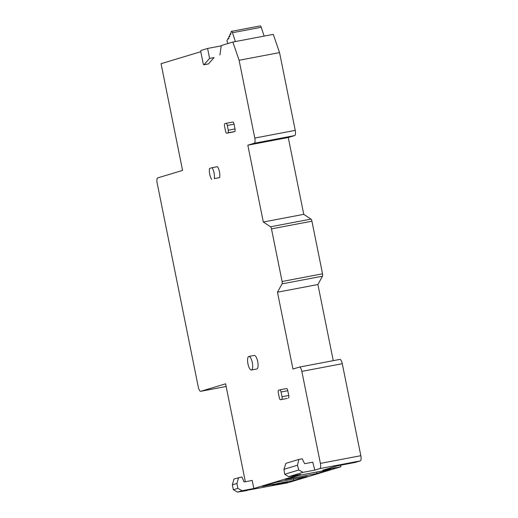 <?xml version="1.0" encoding="UTF-8"?>
<svg xmlns="http://www.w3.org/2000/svg" width="518" height="518" viewBox="0 0 518 518"><rect width="100%" height="100%" fill="white"/><g stroke="black" fill="none" stroke-linecap="round" stroke-linejoin="round"><path stroke-width="0.78" d="M247.967 363.889A6.896 2.26 79.2 0 1 248.847 356.462A6.896 2.26 79.2 0 1 252.305 362.581A6.896 2.26 79.2 0 1 251.424 370.014A6.896 2.26 79.2 0 1 247.967 363.889M248.847 356.462L254.241 355.432A6.896 2.26 79.2 0 1 257.699 361.558A6.896 2.26 79.2 0 1 256.811 368.991L251.424 370.014M211.7 179.377A6.896 2.26 79.2 0 1 209.712 174.19A6.896 2.26 79.2 0 1 209.505 168.467L212.069 167.696A6.896 2.26 79.2 0 1 214.264 178.6L219.658 177.577L214.264 178.6M280.503 399.708A2.422 0.79 79.2 0 1 280.478 399.715L287.244 398.426A2.422 0.79 79.2 0 1 287.218 398.433A2.422 0.79 79.2 0 1 287.192 398.439M281.721 399.339A2.422 0.79 -100.8 0 0 282.006 396.736L281.047 391.996L287.788 390.714A2.422 0.79 -100.8 0 0 286.577 388.565A2.422 0.79 -100.8 0 0 286.551 388.571L279.862 389.84M287.788 390.714L288.746 395.461L282.006 396.736M288.461 398.057A2.422 0.79 -100.8 0 0 288.746 395.461M212.069 167.696L217.463 166.673A6.896 2.26 79.2 0 1 219.658 177.577M235.004 128.93L228.263 130.212L227.305 125.466L234.052 124.184L235.004 128.93A2.422 0.79 79.2 0 1 234.719 131.533L233.501 131.896A2.422 0.79 -100.8 0 0 233.501 131.896L227.978 132.809L234.719 131.533M233.45 131.909A2.422 0.79 -100.8 0 0 233.476 131.902L226.735 133.184A2.422 0.79 -100.8 0 0 226.761 133.178M234.052 124.184A2.422 0.79 -100.8 0 0 232.835 122.041A2.422 0.79 -100.8 0 0 232.809 122.047L226.12 123.316A2.422 0.79 -100.8 0 0 226.068 123.323L224.851 123.692A2.422 0.79 -100.8 0 0 224.566 126.295L225.518 131.035A2.422 0.79 -100.8 0 0 226.735 133.184M247.08 490.287L287.568 482.841L340.909 466.75L322.934 470.163L337.263 465.844L355.238 462.432L360.263 460.91A4.843 1.586 -100.8 0 0 360.832 455.71L342.281 363.707A4.843 1.586 -100.8 0 0 339.853 359.408L299.41 367.087A4.843 1.586 79.2 0 0 299.359 367.1L292.955 369.036L277.467 292.204L282.038 283.877A2.422 0.79 79.2 0 0 282.096 281.488L271.484 228.872A2.422 0.79 79.2 0 0 270.532 226.787L263.312 222.015L247.824 145.189L254.221 143.259A4.843 1.586 79.2 0 0 254.791 138.053L239.109 60.276L232.847 42.042L221.264 45.539L219.936 54.992M200.809 51.703L161.059 63.695L182.576 170.403L157.737 177.894A4.843 1.586 79.2 0 0 157.168 183.094L198.284 387.024A4.843 1.586 79.2 0 0 200.712 391.317A4.843 1.586 79.2 0 0 200.764 391.304L225.608 383.812L245.351 481.734M247.125 490.52L237.542 492.1L233.34 489.75L232.349 484.854L234 478.988L241.912 476.974L244.088 481.973L252.201 480.432L253.833 488.5L300.466 474.43L288.753 476.657L303.082 472.332L298.718 470.027L284.699 474.255L288.753 476.657M298.718 470.027L297.481 465.209L298.86 459.421L302.195 458.786L304.636 463.714L312.755 462.173L314.795 470.111L319.82 468.589A4.843 1.586 79.2 0 0 320.389 463.39L301.839 371.387A4.843 1.586 79.2 0 0 299.41 367.087M280.478 399.715A2.422 0.79 79.2 0 1 279.26 397.565L278.308 392.825A2.422 0.79 -100.8 0 1 278.587 390.222L279.811 389.853A2.422 0.79 -100.8 0 1 279.837 389.847L286.577 388.565M228.263 130.212A2.422 0.79 79.2 0 1 227.978 132.809M232.847 42.042L273.29 34.363L279.552 52.596L239.109 60.276M247.824 145.189L288.267 137.51L294.664 135.58A4.843 1.586 -100.8 0 0 295.234 130.374L279.552 52.596M263.312 222.015L303.755 214.335L288.267 137.51M277.467 292.204L317.91 284.524L322.481 276.198A2.422 0.79 -100.8 0 0 322.539 273.808L311.927 221.192A2.422 0.79 -100.8 0 0 310.975 219.108L303.755 214.335M333.262 360.664L317.91 284.524M299.015 475.369L330.471 469.399L316.757 473.536L285.301 479.506L299.015 475.369M307.155 476.43L293.745 480.477L262.289 486.447L275.699 482.4L307.155 476.43M276.301 484.233L287.587 482.09L283.016 483.469L271.723 485.612L276.301 484.233M314.795 470.111L303.082 472.332M253.833 488.5L242.12 490.721L237.542 492.1M281.047 391.996A2.422 0.79 -100.8 0 0 279.837 389.847M227.305 125.466A2.422 0.79 -100.8 0 0 226.094 123.316L232.835 122.041M339.853 359.408A4.843 1.586 -100.8 0 0 339.802 359.421L299.469 367.081M340.909 466.75L340.598 465.209M316.925 471.969L316.757 473.536M293.453 479.033L293.745 480.477M284.214 483.106A7.258 6.857 73.2 0 0 285.327 482.517M242.12 490.721L237.911 488.37L233.34 489.75M237.911 488.37L236.92 483.475L238.571 477.609M298.86 459.421L285.884 463.338L283.961 469.289L284.699 474.255M236.92 483.475L232.349 484.854M297.481 465.209L283.961 469.289M208.275 63.921A1.45 0.473 -100.8 0 0 208.398 63.947L203.904 64.795A1.45 0.473 -100.8 0 1 203.179 63.507L200.854 51.994A1.45 0.473 -100.8 0 1 201.029 50.434L207.582 48.459L221.212 45.869M228.807 38.403L227.939 38.656L226.936 40.825L227.888 43.538M208.398 63.947A1.45 0.473 -100.8 0 0 208.508 63.876L214.083 57.563L209.589 58.417L207.582 48.459M203.904 64.795A1.45 0.473 -100.8 0 0 204.014 64.731L209.589 58.417M228.056 38.546L228.781 38.63M264.128 36.105L261.24 27.273A2.422 0.79 -100.8 0 0 260.23 25.9L231.475 31.358A2.422 0.79 79.2 0 1 232.485 32.731L235.366 41.563M228.289 38.72A1.211 0.395 79.2 0 0 228.587 38.941A1.211 0.395 79.2 0 0 228.755 37.717L228.982 36.409L229.332 36.474A1.211 0.395 79.2 0 0 229.623 36.694A1.211 0.395 79.2 0 0 229.798 35.47L230.018 34.162L230.368 34.227A1.211 0.395 79.2 0 0 230.665 34.447A1.211 0.395 79.2 0 0 230.834 33.223L231.19 31.637A2.422 0.79 79.2 0 1 231.475 31.358M254.791 138.053L295.234 130.374M294.664 135.58L254.221 143.259M270.532 226.787L310.975 219.108M311.927 221.192L271.484 228.872M282.096 281.488L322.539 273.808M322.481 276.198L282.038 283.877M342.281 363.707L301.839 371.387M320.389 463.39L360.832 455.71M360.263 460.91L319.82 468.589M200.764 391.304L226.146 386.486L200.712 391.317M204.014 64.731L208.508 63.876M261.24 27.273L232.485 32.731M229.332 36.474L229.817 36.383M230.368 34.227L230.86 34.136M229.85 36.156L229.092 36.299M230.886 33.91L230.134 34.052"/></g></svg>
